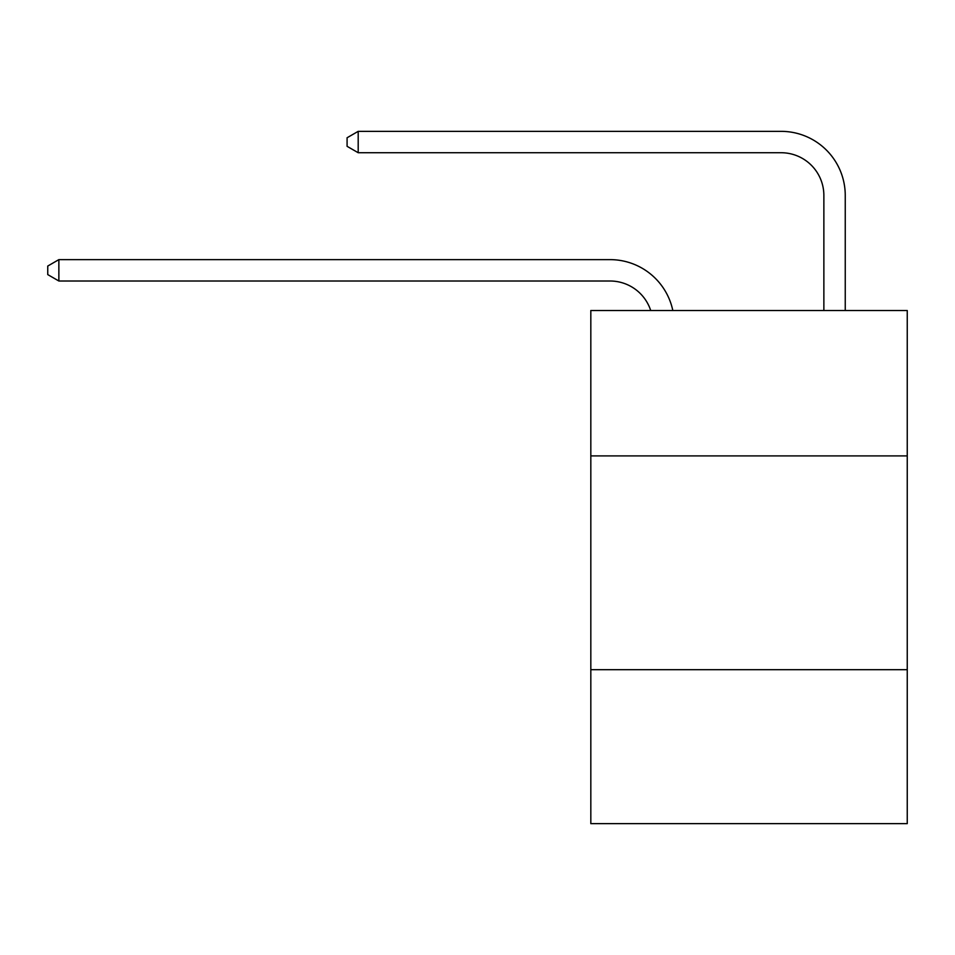 <?xml version="1.0" encoding="UTF-8"?>
<svg xmlns="http://www.w3.org/2000/svg" width="955" height="955" viewBox="0 0 955 955"><rect width="100%" height="100%" fill="white"/><g stroke="black" fill="none" stroke-linecap="round" stroke-linejoin="round"><path stroke-width="1.43" d="M907.25 455.905L907.25 310.518L590.823 310.518L590.823 455.905L907.25 455.905L907.25 823.652L590.823 823.652L590.823 455.905M907.25 669.706L590.823 669.706M610.054 259.629L58.864 259.629L610.054 259.629A64.14 64.14 139.5 0 1 672.821 310.518M823.867 310.518L823.867 195.489A42.76 42.76 13.6 0 0 781.106 152.728L358.197 152.728L347.083 146.318L347.083 137.759L358.197 131.348L781.106 131.348A64.14 64.14 -166.4 0 1 845.247 195.489L845.247 310.518M823.867 195.489A42.76 42.76 13.6 0 0 781.106 152.728A42.76 42.76 13.6 0 1 823.867 195.489A42.76 42.76 13.6 0 0 781.106 152.728A42.76 42.76 13.6 0 1 823.867 195.489A42.76 42.76 13.6 0 0 781.106 152.728A42.76 42.76 13.6 0 1 823.867 195.489A42.76 42.76 13.6 0 0 781.106 152.728A42.76 42.76 13.6 0 1 823.867 195.489A42.76 42.76 13.6 0 0 781.106 152.728A42.76 42.76 13.6 0 1 823.867 195.489A42.76 42.76 13.6 0 0 781.106 152.728A42.76 42.76 13.6 0 1 823.867 195.489A42.76 42.76 13.6 0 0 781.106 152.728A42.76 42.76 13.6 0 1 823.867 195.489A42.76 42.76 13.6 0 0 781.106 152.728A42.76 42.76 13.6 0 1 823.867 195.489A42.76 42.76 13.6 0 0 781.106 152.728A42.76 42.76 13.6 0 1 823.867 195.489A42.76 42.76 13.6 0 0 781.106 152.728A42.76 42.76 13.6 0 1 823.867 195.489A42.76 42.76 13.6 0 0 781.106 152.728A42.76 42.76 13.6 0 1 823.867 195.489A42.76 42.76 13.6 0 0 781.106 152.728A42.76 42.76 13.6 0 1 823.867 195.489A42.76 42.76 13.6 0 0 781.106 152.728A42.76 42.76 13.6 0 1 823.867 195.489A42.76 42.76 13.6 0 0 781.106 152.728M650.713 310.518A42.76 42.76 -40.5 0 0 610.054 281.009L58.864 281.009L47.75 274.598L47.75 266.051L58.864 259.629L58.864 281.009M358.197 131.348L358.197 152.728"/></g></svg>
